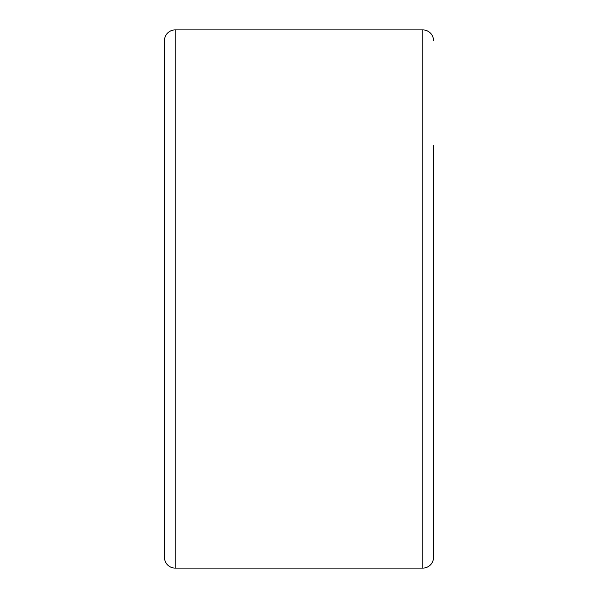 <?xml version="1.0" encoding="UTF-8"?>
<svg xmlns="http://www.w3.org/2000/svg" width="598" height="598" viewBox="0 0 598 598"><rect width="100%" height="100%" fill="white"/><g stroke="black" fill="none" stroke-linecap="round" stroke-linejoin="round"><path stroke-width="0.9" d="M433.55 145.613L433.55 557.336A10.764 10.764 0 0 1 422.786 568.1L175.214 568.1A10.764 10.764 0 0 1 164.45 557.336L164.45 40.664A10.764 10.764 0 0 1 175.214 29.9L175.214 568.1M433.55 40.664A10.764 10.764 0 0 0 422.786 29.9L175.214 29.9M164.45 145.613L164.45 452.387L164.45 145.613M433.55 557.336L433.55 452.387M422.786 568.1L422.786 29.9"/></g></svg>
